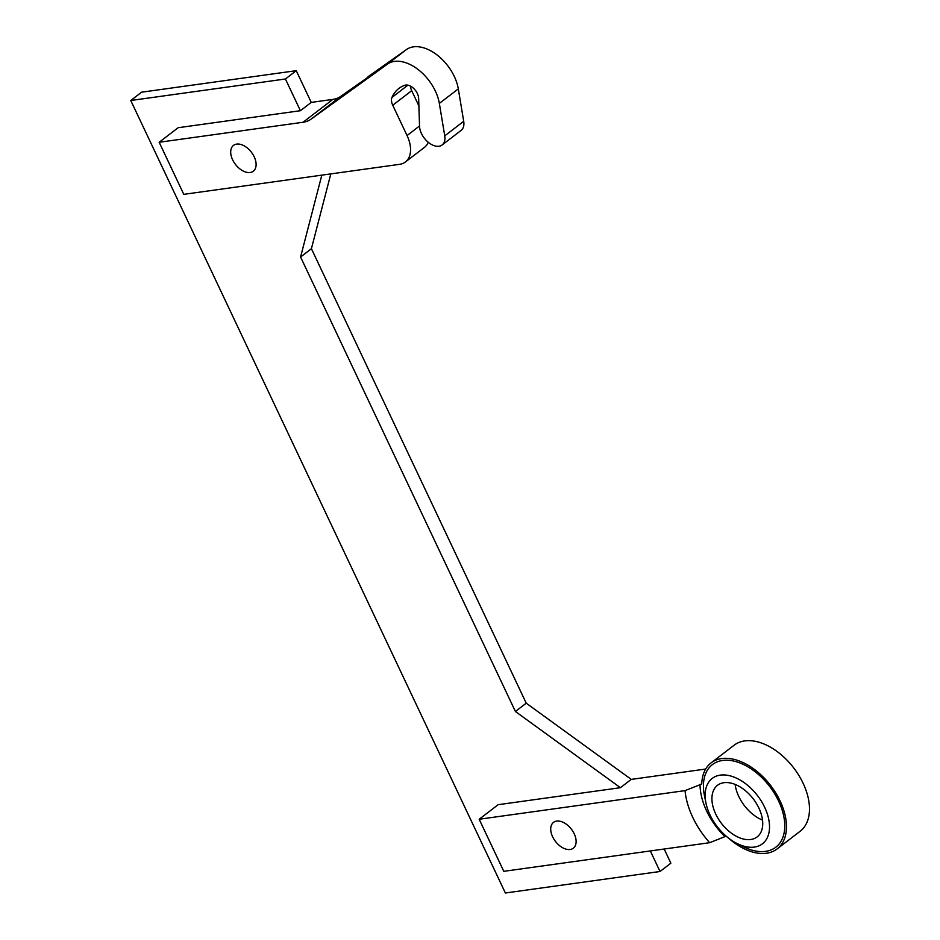 <?xml version="1.0" encoding="UTF-8"?>
<svg xmlns="http://www.w3.org/2000/svg" width="940" height="940" viewBox="0 0 940 940"><rect width="100%" height="100%" fill="white"/><g stroke="black" fill="none" stroke-linecap="round" stroke-linejoin="round"><path stroke-width="1.41" d="M664.181 849.02L670.866 863.178L660.033 871.498L505.379 893L130.766 100.498L141.599 92.191L296.253 70.676L311.246 102.401L332.831 99.405A43.381 26.767 -127.5 0 0 340.938 96.244L311.14 119.098L387.421 64.155A37.964 23.43 -127.5 0 1 417.724 69.231A37.964 23.43 -127.5 0 1 439.344 103.424L444.738 135.853A16.274 10.034 -127.5 0 1 442.141 144.948L461.105 130.401A16.274 10.034 52.5 0 0 463.702 121.307L458.309 88.877L439.344 103.424M368.269 77.056L340.938 96.244M705.67 769.038L631.257 779.389L526.236 703.179L311.41 248.689L330.821 173.888M777.11 848.938L800.128 831.277A54.226 33.464 -127.5 0 0 793.677 767.874A54.226 33.464 -127.5 0 0 734.116 745.22L711.087 762.88A54.226 33.464 52.5 0 1 770.647 785.534A54.226 33.464 52.5 0 1 777.11 848.938A54.226 33.464 52.5 0 1 728.465 838.057M660.033 871.498L650.327 850.947M726.15 836.154L709.665 842.698A67.245 41.489 52.5 0 1 685.048 790.622L479.177 819.245L503.793 871.321L709.665 842.698M685.048 790.622L701.757 784.042A54.226 33.464 52.5 0 1 711.087 762.88M479.177 819.245L498.141 804.699L620.423 787.697L515.402 711.486L300.577 257.008L321.821 175.145M631.257 779.389L620.423 787.697M526.236 703.179L515.402 711.486M311.41 248.689L300.577 257.008M311.246 102.401L300.412 110.709L178.13 127.723L159.166 142.269L183.782 194.345L399.582 164.336A29.822 18.401 -127.5 0 0 405.434 161.962A29.822 18.401 -127.5 0 0 407.055 135.548L392.744 105.245A10.845 6.698 -127.5 0 1 391.98 97.396A54.896 33.864 -127.5 0 1 398.83 88.489A54.896 33.864 -127.5 0 1 404.74 85.293A10.845 6.698 -127.5 0 1 413.635 88.407A10.845 6.698 -127.5 0 1 418.641 98.394L419.534 126.242A16.274 10.034 -127.5 0 0 428.217 142.257A16.274 10.034 -127.5 0 0 442.141 144.948M368.092 76.681L406.386 49.608A37.964 23.43 52.5 0 1 436.689 54.684A37.964 23.43 52.5 0 1 458.309 88.877M159.166 142.269L303.032 122.259A43.381 26.767 -127.5 0 0 311.14 119.098M296.253 70.676L285.419 78.995L300.412 110.709M130.766 100.498L285.419 78.995M232.615 159.8A16.274 10.034 -127.5 0 0 253.307 171.209A16.274 10.034 -127.5 0 0 251.368 152.186A16.274 10.034 -127.5 0 0 233.508 145.394A16.274 10.034 -127.5 0 0 232.615 159.8M552.626 836.788A16.274 10.034 -127.5 0 0 573.318 848.197A16.274 10.034 -127.5 0 0 571.379 829.174A16.274 10.034 -127.5 0 0 553.519 822.383A16.274 10.034 -127.5 0 0 552.626 836.788M724.658 836.365A56.4 34.803 52.5 0 1 700.042 784.289M705.94 802.948L704.448 795.604A52.064 32.124 52.5 0 1 722.613 760.46A52.064 32.124 52.5 0 1 783.243 813.958A52.064 32.124 52.5 0 1 743.775 846.881L737.077 843.533A41.219 25.427 52.5 0 1 705.94 802.948A41.219 25.427 52.5 0 1 720.322 775.124A41.219 25.427 52.5 0 1 768.321 817.471A41.219 25.427 52.5 0 1 737.077 843.533M428.24 142.281A29.822 18.401 52.5 0 1 424.398 147.416L405.434 161.962M410.439 86.092A10.845 6.698 52.5 0 0 411.697 90.698L418.887 105.891M715.751 814.099A32.536 20.081 -127.5 0 0 757.135 836.917A32.536 20.081 -127.5 0 0 753.257 798.883A32.536 20.081 -127.5 0 0 717.525 785.288A32.536 20.081 -127.5 0 0 715.751 814.099M735.15 784.43A32.536 20.081 -127.5 0 0 738.769 796.439A32.536 20.081 -127.5 0 0 762.528 820.115M406.386 49.608L387.421 64.155M332.831 99.405L303.032 122.259M419.522 125.984L407.055 135.548M411.697 90.698L392.744 105.245M407.913 85.164L391.98 97.396M463.702 121.307L444.738 135.853"/></g></svg>
